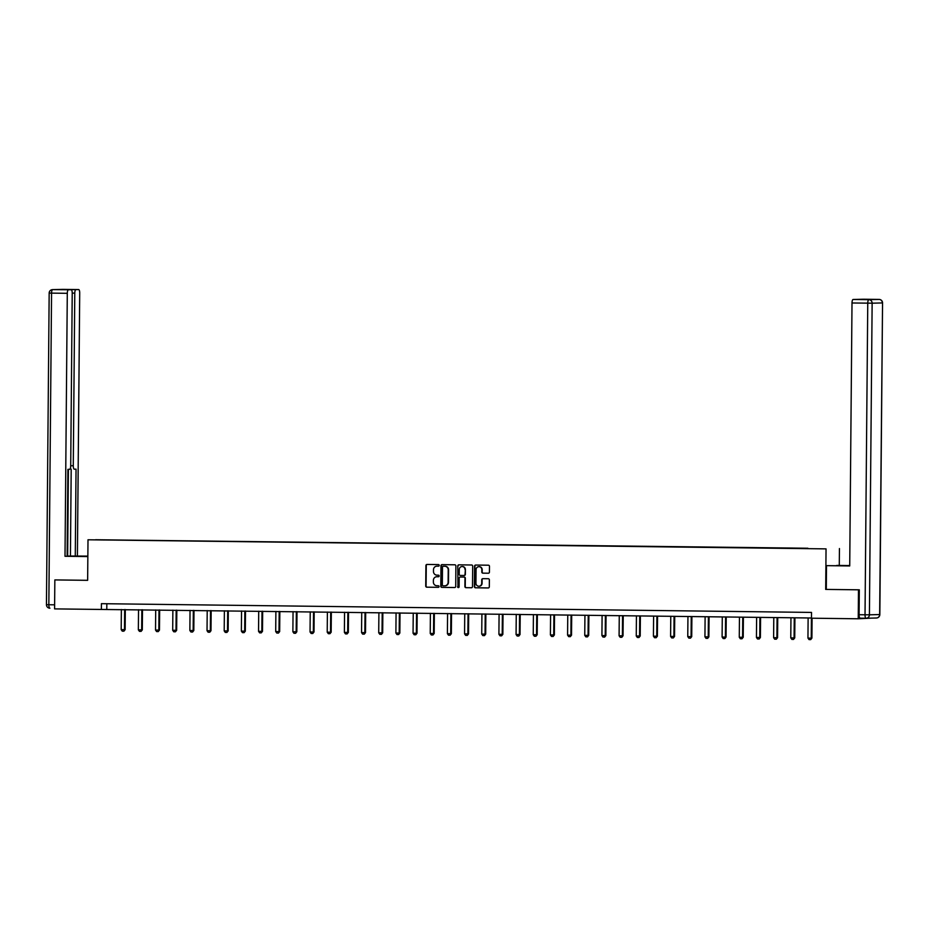 <?xml version="1.0" encoding="UTF-8"?>
<svg xmlns="http://www.w3.org/2000/svg" width="929" height="929" viewBox="0 0 929 929"><rect width="100%" height="100%" fill="white"/><g stroke="black" fill="none" stroke-linecap="round" stroke-linejoin="round"><path stroke-width="1.39" d="M439.22 565.401A0.801 0.755 -91.4 0 0 438.476 564.588L426.992 564.449A1.138 1.08 -91.4 0 0 425.912 565.575L425.726 586.036A1.138 1.08 -91.4 0 0 426.794 587.186L438.279 587.337A0.801 0.755 -91.4 0 0 439.045 586.547A0.801 0.755 -91.4 0 0 438.291 585.746L436.804 585.723A3.635 3.461 -91.4 0 1 433.378 582.042L433.39 580.335A3.635 3.461 -91.4 0 1 436.885 576.735L438.372 576.758A0.801 0.755 -91.4 0 0 439.127 575.968A0.801 0.755 -91.4 0 0 438.383 575.167L436.897 575.144A3.635 3.461 -91.4 0 1 433.471 571.463L433.483 569.756A3.635 3.461 -91.4 0 1 436.978 566.167L438.465 566.179A0.801 0.755 -91.4 0 0 439.22 565.401M488.34 573.228A1.138 1.08 -91.4 0 0 489.432 572.101L489.478 566.353A1.138 1.08 -91.4 0 0 488.41 565.204L475.66 565.053A1.138 1.08 -91.4 0 0 474.58 566.167L474.394 586.64A1.138 1.08 -91.4 0 0 475.462 587.79L488.213 587.952A1.138 1.08 -91.4 0 0 489.304 586.826L489.362 579.882A1.138 1.08 -91.4 0 0 488.294 578.732L482.836 578.674A1.138 1.08 -91.4 0 0 481.745 579.789L481.721 583.238A3.042 2.892 -91.4 0 1 478.899 586.234A3.042 2.892 -91.4 0 1 475.938 583.157L476.054 569.686A3.042 2.892 -91.4 0 1 478.876 566.678A3.042 2.892 -91.4 0 1 481.837 569.756L481.814 572.009A1.138 1.08 -91.4 0 0 482.883 573.158L488.422 573.216M859.093 614.719L865.027 614.789A3.472 1.08 90.7 0 0 866.072 618.238L860.149 618.168A3.472 1.08 -89.3 0 1 860.126 618.168A3.472 1.08 -89.3 0 1 859.093 614.719L859.302 589.81L825.695 589.416L858.489 589.822L858.233 618.784L871.623 618.11M825.695 589.416L826.044 548.876L88 539.784L826.044 548.876M55.334 579.917L87.64 580.335L88 539.784M54.846 579.928L54.59 608.89L811.458 618.006M858.233 618.784L811.458 618.203L811.516 612.42L101.412 603.676L101.366 609.47M455.884 565.947A1.138 1.08 -91.4 0 0 454.815 564.797L442.065 564.635A1.138 1.08 -91.4 0 0 440.973 565.761L440.799 586.222A1.138 1.08 -91.4 0 0 441.867 587.372L454.618 587.534A1.138 1.08 -91.4 0 0 455.709 586.408L455.884 565.947M458.554 587.558A0.801 0.755 -91.4 0 1 457.951 586.768L457.776 565.97A1.138 1.08 -91.4 0 1 458.868 564.844L471.618 564.995A1.138 1.08 -91.4 0 1 472.687 566.144L472.501 586.617A1.138 1.08 -91.4 0 1 471.456 587.743L471.409 587.743A1.138 1.08 -91.4 0 0 471.456 587.743M471.409 587.743L465.963 587.674A1.138 1.08 -91.4 0 1 464.895 586.524L464.964 578.221A1.138 1.08 -91.4 0 0 463.896 577.072L460.273 577.025A1.138 1.08 -91.4 0 0 459.181 578.152L459.112 586.791A0.801 0.755 -91.4 0 1 458.369 587.581A0.801 0.755 -91.4 0 1 457.591 586.78M807.858 548.249L95.571 539.737L807.858 548.505M839.282 565.366L839.433 548.551M106.835 603.745L106.789 609.331M438.604 566.167L437.338 566.156A3.635 3.461 -91.4 0 0 437.094 566.156M437.002 576.735A3.635 3.461 -91.4 0 1 437.245 576.735L438.511 576.746M427.189 564.449A1.138 1.08 -91.4 0 0 426.272 565.564L426.086 586.036A1.138 1.08 -91.4 0 0 427.166 587.186L438.418 587.325M442.262 564.635A1.138 1.08 -91.4 0 0 441.333 565.749L441.159 586.222A1.138 1.08 -91.4 0 0 442.227 587.372L454.78 587.523M443.238 566.237A0.801 0.755 -91.4 0 0 442.483 567.027L442.32 584.991A0.801 0.755 -91.4 0 0 443.075 585.804L444.643 585.816A3.635 3.461 -91.4 0 0 448.126 582.228L448.231 569.941A3.635 3.461 -91.4 0 0 444.805 566.26L443.609 566.237A0.801 0.755 -91.4 0 0 443.551 566.237M444.875 585.816L445.003 585.816A3.635 3.461 -91.4 0 0 448.486 582.216L448.126 582.228M443.214 566.237L445.165 566.249A3.635 3.461 -91.4 0 1 448.591 569.93L448.486 582.216M471.584 587.732L465.963 587.674M460.563 577.025A1.138 1.08 -91.4 0 1 460.598 577.014A1.138 1.08 -91.4 0 0 460.598 577.014L464.256 577.06A1.138 1.08 -91.4 0 1 465.324 578.21L465.255 586.513A1.138 1.08 -91.4 0 0 466.323 587.662M457.951 586.768L457.776 565.97M465.034 569.605A3.042 2.892 -91.4 0 0 462.073 566.527A3.042 2.892 -91.4 0 0 459.263 569.535L459.216 574.285A1.138 1.08 -91.4 0 0 460.285 575.434L463.908 575.481A1.138 1.08 -91.4 0 0 464.999 574.354L465.394 569.605A3.042 2.892 -91.4 0 0 462.259 566.539M463.977 575.481L464.268 575.469A1.138 1.08 -91.4 0 0 465.359 574.343L464.999 574.354M465.394 569.605L465.359 574.343M459.065 564.844A1.138 1.08 -91.4 0 0 458.136 565.958M479.05 566.678A3.042 2.892 -91.4 0 1 482.197 569.756L482.174 571.997A1.138 1.08 -91.4 0 0 483.243 573.147L488.503 573.216M479.085 586.234A3.042 2.892 -91.4 0 0 482.081 583.226L481.721 583.238M483.034 578.674A1.138 1.08 -91.4 0 0 482.105 579.789L482.081 583.226M475.857 565.053A1.138 1.08 -91.4 0 0 474.94 566.167L474.754 586.629A1.138 1.08 -91.4 0 0 475.822 587.778L488.375 587.941M121.362 609.517L121.188 629.641L124.486 629.688L124.66 609.552M125.136 629.665L123.917 631.174L125.136 629.665L125.31 609.563M123.917 631.174L122.268 631.151L121.188 629.641M87.849 556.494L67.143 556.192M82.867 556.425L67.143 556.065L75.272 556.041L76.039 469.157L74.332 469.191A3.472 1.08 90.7 0 0 74.332 469.191L74.32 469.191A3.472 1.08 90.7 0 1 73.275 465.743L74.784 293.134L72.218 293.111M82.867 556.134L87.849 556.192M87.849 556.111L75.272 556.041M77.409 555.983L79.708 293.018A3.472 1.08 90.7 0 0 78.663 289.569L62.917 289.372L52.674 289.627L71.161 289.755A3.472 1.08 90.7 0 0 71.161 289.755A3.472 1.08 90.7 0 1 72.218 293.204L70.709 465.812A3.472 1.08 90.7 0 1 69.594 469.308L67.898 469.354L67.132 556.239L65.007 556.285L67.294 293.32L51.559 293.123L48.842 604.744L54.625 604.814M87.849 556.564L65.007 556.285M62.684 289.383A3.472 3.298 88.6 0 1 62.917 289.372A3.472 1.08 -89.3 0 1 62.94 289.372A3.472 1.08 -89.3 0 1 62.928 289.372L78.663 289.569A3.472 1.08 90.7 0 0 78.651 289.569L75.899 289.639A3.472 1.08 90.7 0 0 74.784 293.134M68.525 289.72A3.472 1.08 -89.3 0 1 68.862 289.546L64.124 289.662A3.472 1.08 -89.3 0 1 64.136 289.662A3.472 1.08 -89.3 0 1 64.147 289.662L64.124 289.662M68.409 289.813A3.472 1.08 90.7 0 0 67.294 293.32M54.997 579.928L87.64 580.311M67.654 556.041L68.409 469.342M70.43 555.972L71.196 469.157M836.762 565.703L849.721 565.494M836.774 565.413L849.721 565.564M826.287 589.404L826.496 565.656L849.721 565.854M826.496 565.656L849.721 565.947L852.009 302.982A3.472 1.08 -89.3 0 1 853.124 299.475L855.876 299.405A3.472 1.08 -89.3 0 1 855.888 299.405A3.472 1.08 -89.3 0 1 855.899 299.417L863.366 299.231A3.472 1.08 -89.3 0 1 863.378 299.231A3.472 1.08 -89.3 0 1 863.389 299.231L879.101 299.417A3.472 3.298 88.6 0 1 882.376 302.935L872.134 303.191L869.416 614.812L879.658 614.557L882.55 302.924A3.472 3.472 0 0 0 879.113 299.417A3.472 1.08 90.7 0 0 879.101 299.417L863.378 299.231M138.537 609.726L138.351 629.85L141.661 629.897L141.835 609.761M142.311 629.874L141.092 631.383L142.311 629.874L142.485 609.772M141.092 631.383L139.443 631.36L138.351 629.85M155.7 609.935L155.526 630.059L158.824 630.106L158.998 609.981M159.474 630.094L158.255 631.592L159.474 630.094L159.649 609.981M158.255 631.592L156.606 631.569L155.526 630.059M172.875 610.144L172.689 630.28L175.999 630.315L176.173 610.19M176.649 630.303L175.43 631.801L176.649 630.303L176.824 610.202M175.43 631.801L173.781 631.79L172.689 630.28M190.039 610.365L189.864 630.489L193.162 630.524L193.337 610.399M193.813 630.512L192.593 632.022L193.813 630.512L193.987 610.411M192.593 632.022L190.944 631.999L189.864 630.489M207.213 610.574L207.028 630.698L210.337 630.745L210.511 610.608M210.988 630.721L209.768 632.231L210.988 630.721L211.162 610.62M209.768 632.231L208.119 632.208L207.028 630.698M224.377 610.783L224.203 630.907L227.5 630.954L227.675 610.817M228.151 630.93L226.931 632.44L228.151 630.93L228.325 610.829M226.931 632.44L225.282 632.417L224.203 630.907M241.552 610.992L241.366 631.116L244.675 631.163L244.85 611.038M245.326 631.151L244.106 632.649L245.326 631.151L245.5 611.038M244.106 632.649L242.457 632.626L241.366 631.116M258.715 611.201L258.541 631.337L261.839 631.372L262.013 611.247M262.489 631.36L261.27 632.858L262.489 631.36L262.663 611.247M261.27 632.858L259.621 632.846L258.541 631.337M275.89 611.421L275.704 631.546L279.014 631.581L279.188 611.456M279.664 631.569L278.445 633.079L279.664 631.569L279.838 611.468M278.445 633.079L276.796 633.055L275.704 631.546M293.053 611.63L292.879 631.755L296.177 631.801L296.351 611.665M296.827 631.778L295.608 633.288L296.827 631.778L297.001 611.677M295.608 633.288L293.959 633.264L292.879 631.755M310.228 611.839L310.042 631.964L313.352 632.01L313.526 611.874M314.002 631.987L312.783 633.497L314.002 631.987L314.176 611.886M312.783 633.497L311.134 633.473L310.042 631.964M327.391 612.048L327.217 632.173L330.515 632.219L330.689 612.095M331.165 632.208L329.946 633.706L331.165 632.208L331.339 612.095M329.946 633.706L328.297 633.683L327.217 632.173M344.566 612.257L344.38 632.394L347.69 632.428L347.864 612.304M348.34 632.417L347.121 633.915L348.34 632.417L348.514 612.304M347.121 633.915L345.472 633.903L344.38 632.394M361.729 612.478L361.555 632.603L364.853 632.637L365.027 612.513M365.503 632.626L364.284 634.135L365.503 632.626L365.678 612.525M364.284 634.135L362.635 634.112L361.555 632.603M378.904 612.687L378.718 632.812L382.028 632.858L382.202 612.722M382.678 632.835L381.459 634.344L382.678 632.835L382.853 612.734M381.459 634.344L379.81 634.321L378.718 632.812M396.068 612.896L395.893 633.021L399.191 633.067L399.365 612.931M399.842 633.044L398.622 634.553L399.842 633.044L400.016 612.943M398.622 634.553L396.973 634.53L395.893 633.021M413.242 613.105L413.057 633.23L416.366 633.276L416.54 613.152M417.016 633.264L415.797 634.762L417.016 633.264L417.191 613.152M415.797 634.762L414.148 634.739L413.057 633.23M430.406 613.314L430.232 633.45L433.529 633.485L433.704 613.361M434.18 633.473L432.96 634.971L434.18 633.473L434.354 613.361M432.96 634.971L431.311 634.96L430.232 633.45M447.581 613.523L447.395 633.659L450.704 633.694L450.879 613.57M451.355 633.683L450.135 635.192L451.355 633.683L451.529 613.581M450.135 635.192L448.486 635.169L447.395 633.659M464.744 613.744L464.57 633.868L467.868 633.915L468.042 613.779M468.518 633.892L467.299 635.401L468.518 633.892L468.692 613.79M467.299 635.401L465.65 635.378L464.57 633.868M481.919 613.953L481.733 634.077L485.043 634.124L485.217 613.988M485.693 634.101L484.473 635.61L485.693 634.101L485.867 613.999M484.473 635.61L482.825 635.587L481.733 634.077M499.082 614.162L498.908 634.286L502.206 634.333L502.38 614.208M502.856 634.321L501.637 635.819L502.856 634.321L503.03 614.208M501.637 635.819L499.988 635.796L498.908 634.286M516.257 614.371L516.071 634.507L519.381 634.542L519.555 614.417M520.031 634.53L518.812 636.028L520.031 634.53L520.205 614.417M518.812 636.028L517.163 636.017L516.071 634.507M533.42 614.58L533.246 634.716L536.544 634.751L536.718 614.626M537.194 634.739L535.975 636.249L537.194 634.739L537.368 614.638M535.975 636.249L534.326 636.226L533.246 634.716M550.595 614.801L550.409 634.925L553.719 634.971L553.893 614.835M554.369 634.948L553.15 636.458L554.369 634.948L554.543 614.847M553.15 636.458L551.501 636.435L550.409 634.925M567.758 615.01L567.584 635.134L570.882 635.181L571.056 615.044M571.532 635.157L570.313 636.667L571.532 635.157L571.707 615.056M570.313 636.667L568.664 636.644L567.584 635.134M584.933 615.219L584.747 635.343L588.057 635.39L588.231 615.265M588.707 635.378L587.488 636.876L588.707 635.378L588.881 615.265M587.488 636.876L585.839 636.853L584.747 635.343M602.097 615.428L601.922 635.564L605.22 635.599L605.394 615.474M605.871 635.587L604.651 637.085L605.871 635.587L606.045 615.474M604.651 637.085L603.002 637.073L601.922 635.564M619.271 615.637L619.086 635.773L622.395 635.808L622.569 615.683M623.045 635.796L621.826 637.306L623.045 635.796L623.22 615.695M621.826 637.306L620.177 637.282L619.086 635.773M636.435 615.857L636.26 635.982L639.558 636.028L639.733 615.892M640.209 636.005L638.989 637.515L640.209 636.005L640.383 615.904M638.989 637.515L637.34 637.491L636.26 635.982M653.61 616.066L653.424 636.191L656.733 636.237L656.908 616.101M657.384 636.214L656.164 637.724L657.384 636.214L657.558 616.113M656.164 637.724L654.515 637.7L653.424 636.191M670.773 616.275L670.599 636.4L673.897 636.446L674.071 616.322M674.547 636.435L673.328 637.933L674.547 636.435L674.721 616.322M673.328 637.933L671.679 637.909L670.599 636.4M687.948 616.484L687.762 636.62L691.071 636.655L691.246 616.531M691.722 636.644L690.502 638.142L691.722 636.644L691.896 616.531M690.502 638.142L688.853 638.13L687.762 636.62M705.111 616.693L704.937 636.829L708.235 636.864L708.409 616.74M708.885 636.853L707.666 638.362L708.885 636.853L709.059 616.751M707.666 638.362L706.017 638.339L704.937 636.829M722.286 616.914L722.1 637.039L725.41 637.085L725.584 616.949M726.06 637.062L724.841 638.571L726.06 637.062L726.234 616.961M724.841 638.571L723.192 638.548L722.1 637.039M739.449 617.123L739.275 637.248L742.573 637.294L742.747 617.158M743.223 637.271L742.004 638.78L743.223 637.271L743.397 617.17M742.004 638.78L740.355 638.757L739.275 637.248M756.624 617.332L756.438 637.457L759.748 637.503L759.922 617.379M760.398 637.491L759.179 638.989L760.398 637.491L760.572 617.379M759.179 638.989L757.53 638.966L756.438 637.457M773.787 617.541L773.613 637.677L776.911 637.712L777.085 617.588M777.561 637.7L776.342 639.198L777.561 637.7L777.736 617.588M776.342 639.198L774.693 639.187L773.613 637.677M790.962 617.75L790.776 637.886L794.086 637.921L794.26 617.797M794.736 637.909L793.517 639.419L794.736 637.909L794.91 617.808M793.517 639.419L791.868 639.396L790.776 637.886M808.125 617.971L807.951 638.095L811.249 638.142L811.423 618.006M811.9 638.118L810.68 639.628L811.9 638.118L812.074 618.215M810.68 639.628L809.031 639.605L807.951 638.095M46.45 604.686A3.472 3.472 0 0 0 49.887 608.193L49.899 608.193A3.472 1.08 -89.3 0 1 49.887 608.193A3.472 1.08 -89.3 0 1 48.842 604.744L46.45 604.686L49.167 293.065L51.559 293.123A3.472 1.08 -89.3 0 1 52.674 289.627A3.472 3.298 -91.4 0 0 52.558 289.627A3.472 3.472 0 0 0 49.167 293.065M68.862 289.546L75.899 289.639M70.709 465.719L73.275 465.743M853.124 299.475L868.87 299.672A3.472 1.08 90.7 0 0 867.756 303.179L865.027 614.789L869.416 614.812A3.472 3.298 88.6 0 1 866.2 618.238L876.442 617.994A3.472 3.298 -91.4 0 1 876.326 617.994L866.316 618.238M862.925 299.498L855.876 299.405M852.009 302.982L872.134 303.191A3.472 3.298 -91.4 0 0 868.87 299.672L879.101 299.417M866.072 618.238A3.472 3.472 0 0 0 866.2 618.238A3.472 3.298 88.6 0 1 866.083 618.238A3.472 1.08 90.7 0 0 866.083 618.238L860.126 618.168M879.833 614.545L879.658 614.557A3.472 3.298 -91.4 0 1 876.442 617.994A3.472 3.472 0 0 0 879.833 614.545L882.55 302.924M62.928 289.372A3.472 3.472 0 0 0 62.8 289.372L52.558 289.627"/></g></svg>
